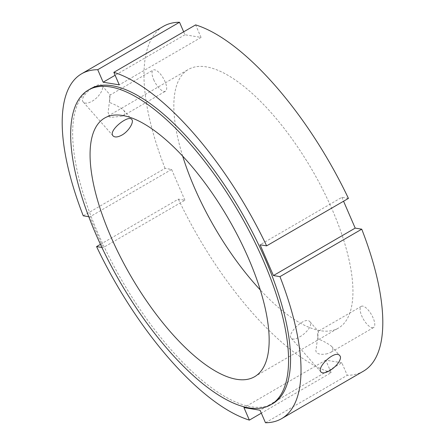 <?xml version="1.0" encoding="UTF-8"?>
<svg xmlns="http://www.w3.org/2000/svg" width="445" height="445" viewBox="0 0 445 445"><rect width="100%" height="100%" fill="white"/><g stroke="black" fill="none" stroke-linecap="round" stroke-linejoin="round"><path stroke-width="0.33" stroke-dasharray="2.23 1.67" d="M372.115 327.737A12.249 4.639 -120.1 0 0 373.583 327.526A12.249 4.639 -120.1 0 0 371.447 314.598A12.249 4.639 -120.1 0 0 361.29 306.332A12.249 4.639 -120.1 0 0 362.547 317.635A12.249 4.639 -120.1 0 0 372.115 327.737M327.414 353.669C322.297 354.988 313.781 354.81 316.284 348.023C317.068 341.682 318.631 331.175 318.309 331.275L318.292 331.275C317.524 332.181 317.452 334.751 318.075 338.979C322.964 340.792 327.453 343.234 331.531 346.288C333.566 348.758 333.249 350.816 330.585 352.468L327.414 353.669M299.691 336.893C306.672 333.055 312.991 324.689 310.004 321.841C305.409 315.444 286.335 333.811 291.303 338.311C292.799 339.685 295.591 339.212 299.691 336.893M109.987 102.673C114.882 104.492 119.371 106.928 123.449 109.987C125.479 112.457 125.167 114.515 122.503 116.167L110.071 117.469L108.107 112.646L110.21 94.974C109.442 95.881 109.364 98.445 109.987 102.673M153.697 79.7A12.249 4.639 -120.1 0 0 165.501 91.219A12.249 4.639 -120.1 0 0 163.365 78.298A12.249 4.639 -120.1 0 0 153.202 70.026A12.249 4.639 -120.1 0 0 153.697 79.7M92.154 101.204C99.113 97.344 104.62 88.049 102.016 85.646C98.501 80.478 78.031 97.26 83.315 102.116C85.045 103.757 87.993 103.451 92.154 101.204M100.437 244.35L178.362 199.143L184.909 200.217L103.123 247.665L101.899 247.465M88.739 216.709L89.807 216.887L103.123 247.665M184.909 200.217L171.592 169.439L165.039 168.366L83.254 215.814M171.592 169.439L89.807 216.887M265.481 422.75L347.267 375.302L341.849 362.786L260.064 410.234M341.849 362.786L325.74 360.15L331.158 372.665L261.332 413.171M325.74 360.15L243.955 407.592M348.429 198.409L341.877 197.335L260.091 244.783M341.877 197.335L343.562 201.229M363.42 371.191A199.332 75.461 59.9 0 1 347.267 375.302M165.039 168.366A199.332 75.461 59.9 0 1 163.371 26.361M331.158 372.665A199.332 75.461 59.9 0 1 178.362 199.143M183.668 31.829L184.936 34.766L201.045 37.408L195.628 24.887M182.689 156.173A149.498 56.593 59.9 0 1 188.374 69.465A149.498 56.593 59.9 0 1 206.313 66.867A149.498 56.593 59.9 0 1 323.064 190.132A149.498 56.593 59.9 0 1 338.411 328.087A149.498 56.593 59.9 0 1 260.319 289.984M184.936 34.766L115.11 75.272M201.045 37.408L119.26 84.85M272.88 403.554A181.888 68.858 59.9 0 1 122.047 280.778A181.888 68.858 59.9 0 1 90.335 88.894M361.29 306.332L318.292 331.275M373.583 327.526L330.585 352.468M291.303 338.311L321.04 372.081M310.004 321.841L318.309 331.275M331.531 346.288L339.741 355.616M122.503 116.167L165.501 91.219M102.016 85.646L110.227 94.974L153.202 70.026M83.315 102.116L113.052 135.886M123.449 109.987L131.753 119.421M254.629 376.693L338.411 328.087M104.592 118.07L188.374 69.465"/><path stroke-width="0.67" d="M329.495 370.735C325.39 373.049 322.569 373.494 321.045 372.081C316.028 367.531 335.302 349.392 339.741 355.616C342.678 358.397 336.47 366.897 329.495 370.735M121.958 135.052C117.786 137.288 114.816 137.566 113.058 135.886C107.729 130.98 128.399 114.426 131.753 119.421C134.301 121.763 128.911 131.186 121.958 135.052M101.899 247.465L96.571 246.591L100.437 244.35M115.11 75.272L103.151 82.214L97.733 69.698A199.332 75.461 59.9 0 0 81.58 73.809A199.332 75.461 59.9 0 0 83.254 215.814L88.739 216.709M261.332 413.171L249.372 420.113L243.955 407.592L260.064 410.234L265.481 422.75A199.332 75.461 59.9 0 0 281.629 418.639L363.42 371.191A199.332 75.461 59.9 0 0 361.746 229.186L279.961 276.634L273.408 275.561L260.091 244.783L266.638 245.857L348.429 198.409A199.332 75.461 59.9 0 0 195.628 24.887L113.842 72.335A199.332 75.461 59.9 0 1 266.638 245.857M343.562 201.229L355.193 228.113L361.746 229.186M355.193 228.113L273.408 275.561M279.961 276.634A199.332 75.461 59.9 0 1 281.629 418.639M97.733 69.698L179.519 22.25L183.668 31.829M81.58 73.809L163.371 26.361A199.332 75.461 59.9 0 1 179.519 22.25M249.372 420.113A199.332 75.461 59.9 0 1 96.571 246.591M260.319 289.984A149.498 56.593 59.9 0 1 182.689 156.173M113.842 72.335L119.26 84.85L103.151 82.214M110.16 86.892A181.888 68.858 59.9 0 1 252.209 236.868A181.888 68.858 59.9 0 1 270.883 404.711A181.888 68.858 59.9 0 1 120.05 281.935A181.888 68.858 59.9 0 1 88.338 90.051A181.888 68.858 59.9 0 1 110.16 86.892M122.531 115.472A149.498 56.593 59.9 0 1 239.282 238.737A149.498 56.593 59.9 0 1 254.629 376.693A149.498 56.593 59.9 0 1 130.658 275.778A149.498 56.593 59.9 0 1 104.592 118.07A149.498 56.593 59.9 0 1 122.531 115.472M88.338 90.051L90.335 88.894A181.888 68.858 59.9 0 1 112.157 85.729A181.888 68.858 59.9 0 1 254.206 235.711A181.888 68.858 59.9 0 1 272.88 403.554L270.883 404.711"/></g></svg>
